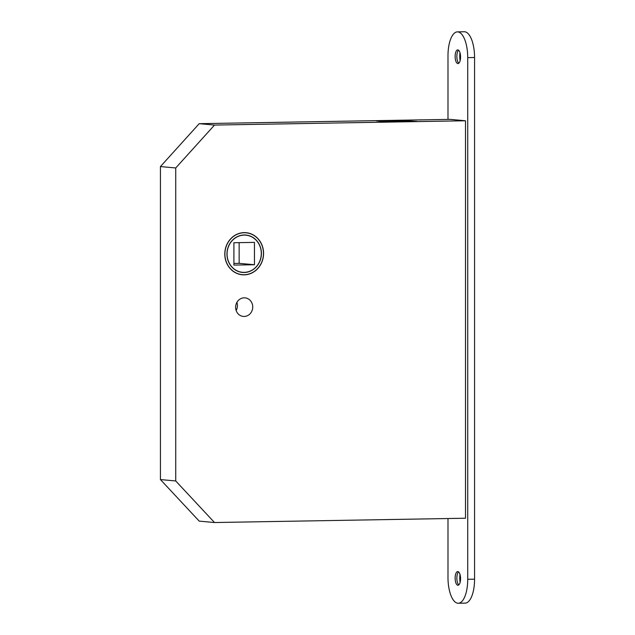<?xml version="1.0" encoding="UTF-8"?>
<svg xmlns="http://www.w3.org/2000/svg" width="635" height="635" viewBox="0 0 635 635"><rect width="100%" height="100%" fill="white"/><g stroke="black" fill="none" stroke-linecap="round" stroke-linejoin="round"><path stroke-width="0.95" d="M261.406 253.444A18.772 17.216 -84.8 0 1 242.467 272.431A18.772 17.216 -84.8 0 1 226.957 254.032A18.772 17.216 -84.8 0 1 245.896 235.045A18.772 17.216 -84.8 0 1 261.406 253.444M224.901 254.071A21.011 19.264 -84.8 0 1 246.094 232.815A21.011 19.264 -84.8 0 1 263.462 253.405A21.011 19.264 -84.8 0 1 242.268 274.661A21.011 19.264 -84.8 0 1 224.901 254.071M227.068 254.032A18.645 17.097 -84.8 0 1 245.88 235.172A18.645 17.097 -84.8 0 1 261.295 253.444A18.645 17.097 -84.8 0 1 242.483 272.304A18.645 17.097 -84.8 0 1 227.068 254.032M239.149 242.641L239.149 263.342L233.91 263.43M233.91 265.089L233.91 242.737L254.452 242.38L254.452 264.739L233.91 265.089M239.149 263.342L254.452 264.739M395.724 120.729L381.365 120.975L389.755 121.745L412.115 121.364L403.725 120.594L395.724 120.729L406.186 121.142L400.201 121.483L386.31 121.142L389.374 120.841M263.573 253.405A21.13 19.375 -84.8 0 1 242.252 274.78A21.13 19.375 -84.8 0 1 224.79 254.071A21.13 19.375 -84.8 0 1 246.11 232.696A21.13 19.375 -84.8 0 1 263.573 253.405M252.738 306.999A9.327 8.549 -84.8 0 1 243.332 316.428A9.327 8.549 -84.8 0 1 235.625 307.292A9.327 8.549 -84.8 0 1 245.031 297.863A9.327 8.549 -84.8 0 1 252.738 306.999M236.903 302.371A9.327 8.549 -84.8 0 1 237.434 305.602A9.327 8.549 -84.8 0 1 236.156 310.523M465.503 518.231L214.519 522.534L175.728 480.965L175.728 167.965L214.519 125.071L465.503 120.769L465.503 518.231M465.503 120.769L450.199 119.372L199.215 123.674L160.433 166.568L160.433 479.568L199.215 521.129L214.519 522.534M405.67 120.404L376.46 120.904L387.818 121.944L417.02 121.444L405.67 120.769M199.215 123.674L214.519 125.071M160.433 479.568L175.728 480.965M160.433 166.568L175.728 167.965M381.365 120.975L380.921 121.309M460.105 60.746A12.43 4.929 89 0 1 459.764 56.158A12.43 4.929 89 0 1 459.97 52.634M458.819 63.198A6.834 2.715 89 0 1 458.502 62.881A6.834 2.715 89 0 1 456.851 56.444A6.834 2.715 89 0 1 458.287 50.554A6.834 2.715 89 0 1 458.597 50.221M460.565 56.975A6.834 2.715 89 0 1 457.97 63.563A6.834 2.715 89 0 1 455.136 56.475A6.834 2.715 89 0 1 457.74 49.887A6.834 2.715 89 0 1 460.565 56.975M460.105 582.414A12.43 4.929 89 0 1 459.764 577.826A12.43 4.929 89 0 1 459.97 574.302M458.819 584.867A6.834 2.715 89 0 1 458.502 584.549A6.834 2.715 89 0 1 456.851 578.112A6.834 2.715 89 0 1 458.287 572.222A6.834 2.715 89 0 1 458.597 571.889M460.565 578.644A6.834 2.715 89 0 1 457.97 585.232A6.834 2.715 89 0 1 455.136 578.144A6.834 2.715 89 0 1 457.74 571.556A6.834 2.715 89 0 1 460.565 578.644M447.985 119.404L447.985 55.824A24.86 9.866 89 0 1 457.43 31.869L464.272 31.75A24.86 9.866 89 0 1 474.567 57.507L474.567 579.176A24.86 9.866 89 0 1 465.122 603.131L458.279 603.25A24.86 9.866 89 0 1 447.985 577.493L447.985 518.533M457.43 31.869A24.86 9.866 89 0 1 467.725 57.626L467.725 579.295A24.86 9.866 89 0 1 458.279 603.25M474.567 57.507L467.725 57.626M474.567 579.176L467.725 579.295M244.007 232.624L246.094 232.815M240.173 274.463L242.268 274.661M243.911 234.99L245.88 235.172M240.514 272.129L242.483 272.304"/></g></svg>

